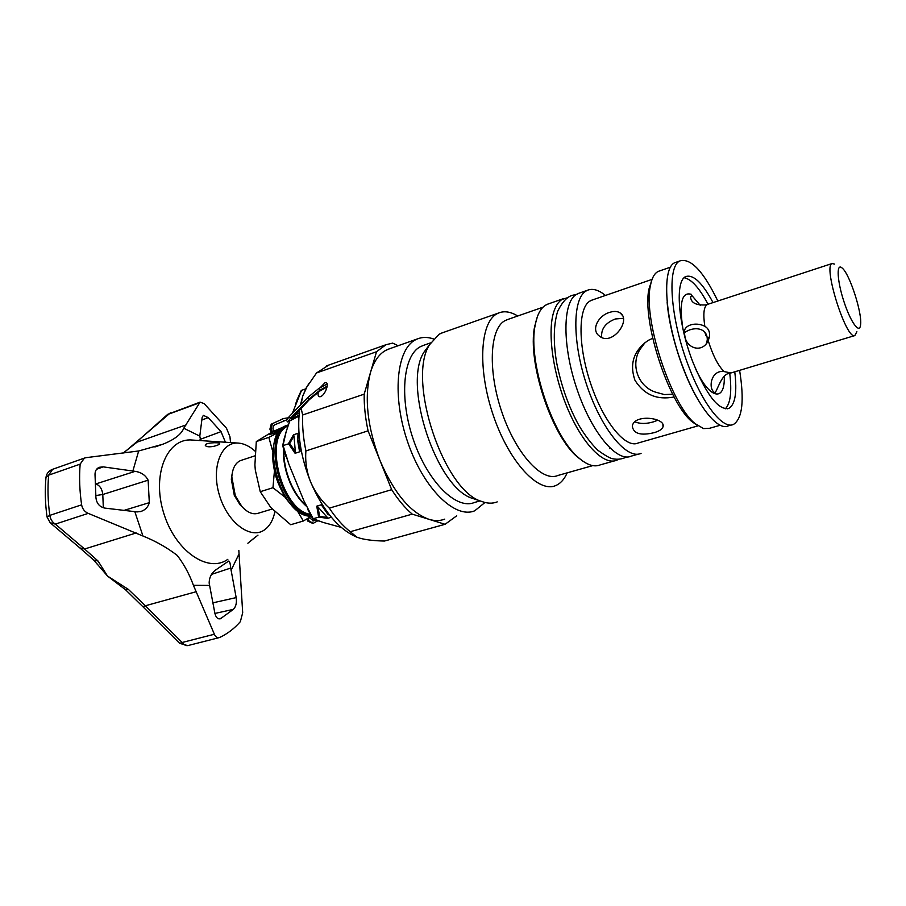 <?xml version="1.0" encoding="UTF-8"?>
<svg xmlns="http://www.w3.org/2000/svg" width="906" height="906" viewBox="0 0 906 906"><rect width="100%" height="100%" fill="white"/><g stroke="black" fill="none" stroke-linecap="round" stroke-linejoin="round"><path stroke-width="1.36" d="M284.076 439.67L286.137 431.743L283.057 445.378L288.957 464.416L303.986 500.973L313.204 518.742L303.986 500.973M305.707 388.889L301.562 390.327L292.321 413.43M289.626 421.426L286.137 431.743M295.401 404.303L298.199 397.723M321.777 504.653L328.357 514.291L321.777 504.653L316.76 506.148L318.64 517.145L319.614 516.409L327.349 517.451L327.655 518.323L318.64 517.145L313.204 518.742L323.363 522.49L341.234 527.394M323.363 522.49L317.689 520.474M288.957 464.416L282.672 445.695L289.694 443.464L295.356 451.777L295.084 453.283L288.47 443.6L293.465 434.801L293.963 435.899L289.694 443.464M297.712 440.712L298.436 433.159L297.7 440.769L300.079 451.664L295.084 453.283M299.603 439.942L298.131 440.429L300.079 451.664M328.844 514.144L329.569 515.072M299.648 409.58C296.828 432.128 300.464 456.205 310.543 481.811C323.034 510.61 338.312 529.002 356.386 536.975L357.372 537.36M309.524 382.581L306.115 388.074L302.751 396.069L300.396 405.107M389.863 348.651L385.865 350.305C378.923 354.087 373.793 361.517 370.452 372.615L376.522 351.732L385.99 344.71L392.694 343.114L398.119 345.741M364.189 394.155L370.452 372.615C364.121 397.485 367.27 426.726 379.92 460.35L368.074 430.837C365.299 417.915 364.008 405.684 364.189 394.155L302.661 414.982L301.086 408.108M301.052 404.438L302.751 396.069L306.862 386.975L316.511 372.978L376.522 351.732M320.101 387.779L324.892 382.819C329.977 380.701 325.967 394.348 320.803 396.522L320.441 396.669C318.3 397.122 317.61 395.537 318.38 391.936M328.742 365.073L316.511 372.978M456.726 515.797L445.073 524.302L412.219 514.132C405.016 507.994 398.176 499.84 391.686 489.67L379.92 460.35C393.872 492.875 410.203 512.524 428.946 519.308C434.687 521.052 439.942 520.995 444.721 519.138M433.43 338.923C427.655 336.941 422.298 336.941 417.372 338.935L415.435 339.852C396.205 349.569 391.845 397.122 408.028 443.057C423.974 489.104 455.276 519.195 474.755 510.78L484.993 502.479M424.008 345.186L420.214 346.772C402.796 355.854 399.059 399.229 413.793 440.905C428.323 482.694 456.715 510.123 474.461 502.479L480.067 500.905M429.353 344.982L423.849 352.343C402.502 385.594 437.066 488.651 472.615 498.402L474.869 499.161M442.909 332.615L439.15 334.189L429.444 344.824C406.715 380.146 443.94 491.188 481.686 501.437C487.394 503.577 492.57 503.736 497.224 501.89M517.734 316.001C510.69 311.709 504.314 310.701 498.606 313L496.828 313.872C479.852 322.876 477.496 370.01 493.566 416.182C509.432 462.468 538.56 493.34 555.763 485.548C560.565 483.51 564.359 479.274 567.156 472.853M508.062 319.365L504.676 320.826C489.557 329.172 487.734 371.664 502.196 413.079C516.454 454.586 542.501 482.445 557.926 475.469L592.762 465.616M537.405 316.624L534.642 326.579C527.088 361.845 551.867 436.59 577.835 457.304L582.875 461.143M609.5 448.515L609.681 447.836M548.821 303.748L545.605 305.163C540.52 308.323 537.054 315.016 535.186 325.22C527.519 361.041 552.728 437.122 579.104 458.153C587.201 465.084 594.245 467.326 600.225 464.88L614.075 460.973M567.79 297.632L562.06 299.41C558.674 301.528 556.012 305.39 554.064 310.985C546.986 330.996 552.796 373.985 567.96 409.399C583.056 444.903 604.245 465.877 616.895 460.169L618.572 459.297M579.421 293.068L576.329 294.439C562.49 302.411 562.207 346.273 577.156 389.682C591.935 433.17 617.235 462.83 631.346 456.092L638.345 454.121M605.457 295.447C598.685 289.897 592.705 288.165 587.496 290.248L585.933 291.086C572.309 299.003 572.23 342.955 587.224 386.522C602.037 430.191 627.178 460.033 641.074 453.351M592.581 299.897L589.704 301.188C577.858 308.414 577.994 346.896 591.063 384.79C603.985 422.751 625.887 448.844 638.084 443.023L698.028 425.854M652.705 338.312L648.164 340.418C633.758 350.509 629.342 363.77 634.925 380.203C643.962 394.699 657.031 400.282 674.132 396.975M654.166 432.649C659.183 431.199 662.127 429.274 663.022 426.862C666.272 417.836 633.758 413.419 632.32 426.284C633.543 433.748 640.825 435.877 654.166 432.649M609.523 312.411C598.243 315.628 590.78 329.897 599.262 335.967C611.675 346.851 631.561 320.43 620.338 313.057C617.598 311.166 613.985 310.951 609.523 312.411M672.682 394.212L664.426 394.574L655.718 392.196C638.345 386.805 630.282 365.073 639.942 349.49L645.197 342.423M230.543 442.57L229.943 436.692L226.477 428.21L204.19 403.646L200.079 402.139L183.759 428.244C181.302 434.314 174.394 439.625 163.035 444.155L138.675 450.973L86.138 457.655L84.428 458.085L80.147 464.132C79.094 477.179 79.581 490.746 81.619 504.823C82.401 508.912 84.609 511.754 88.233 513.374L142.955 536.024C155.583 541.075 167.032 547.564 177.282 555.457C184.099 564.427 189.479 574.381 193.42 585.31L214.382 634.245C215.605 637.043 217.293 638.152 219.456 637.564L219.807 637.428C227.542 633.747 234.394 628.492 240.362 621.641L242.695 612.739L238.833 550.395M200.656 440.599L199.796 436.114L202.163 417.349L203.363 415.367L208.244 417.609L221.041 431.641L225.368 442.094M187.78 645.616L179.682 643.362L182.185 642.479C184.077 645.095 186.149 646.08 188.38 645.457L218.867 637.711M96.919 563.725L107.497 576.046L125.504 589.715M179.682 643.362L142.797 606.635L145.345 605.774L182.185 642.479L214.382 634.245M50.113 522.728L55.334 524.11L84.586 549.002L98.041 561.018L107.497 576.046L128.425 589.432L145.345 605.774L196.432 591.641M88.233 513.374L55.334 524.11C52.355 522.286 50.51 519.376 49.807 515.378L47.055 516.998L50.272 522.864L79.864 547.926L84.586 549.002L136.228 532.955M79.739 547.836L93.771 560.112L98.041 561.018M93.658 560.01L97.372 564.359M128.425 589.432L125.549 589.761L142.797 606.635M228.233 561.358L228.629 561.086C229.58 560.871 230.271 563.204 230.713 568.062L236.172 597.609C236.896 602.807 235.956 606.726 233.352 609.376L220.396 618.775C217.712 619.262 215.866 617.416 214.881 613.271L209.161 583.068C209.252 577.247 211.608 572.751 216.251 569.58L228.233 561.358M104.881 508.107C99.615 506.964 96.625 503.498 95.934 497.7L95.017 474.676C94.96 471.075 96.353 468.617 99.218 467.303L103.171 466.862L135.141 471.346C141.2 472.252 145.538 475.197 148.131 480.18L149.309 502.649C148.108 507.009 145.379 509.919 141.121 511.392L137.134 511.924L104.881 508.107M167.44 414.574L199.207 402.921M170.441 412.785L123.658 452.943M186.07 424.914L137.123 442.117L123.205 453M255.968 536.601L247.859 543.226L257.984 535.14M255.175 451.233C249.648 446.239 244.042 443.521 238.346 443.091C221.132 441.505 210.973 467.609 219.388 495.118C227.485 522.705 250.634 539.885 264.416 529.931L267.123 527.688C270.894 523.872 273.465 518.594 274.846 511.845M214.28 446.216C209.648 447.156 206.693 446.952 205.402 445.593C203.657 442.751 218.969 441.981 219.694 443.464C219.864 444.257 218.063 445.174 214.28 446.216M651.924 279.784L648.979 289.003C641.72 320.871 669.047 404.28 692.433 422.003L697.733 425.65M659.67 270.917L658.402 271.347C654.494 273.125 651.81 277.995 650.361 285.945C642.875 318.867 671.244 405.492 695.389 423.793L703.566 428.595L709.602 428.278L720.247 425.242M706.057 335.764L704.721 331.936M697.495 398.742C682.512 373.499 669.262 331.324 667.122 302.004M676.533 262.117L675.287 262.547C661.142 266.772 664.732 321.437 683.803 369.455C698.345 407.417 718.198 431.426 728.447 425.797L731.414 424.959M717.869 301.109C703.656 271.755 691.176 258.312 680.417 260.769C666.42 264.937 670.146 319.671 689.217 367.779C703.747 405.843 723.509 429.92 733.656 424.325C742.433 418.357 744.415 400.361 739.602 370.35M713.079 302.683C702.592 283.102 693.577 274.371 686.023 276.5C674.721 279.977 677.824 324.031 693.079 362.604C706.725 395.401 718.685 410.645 728.934 408.334C735.264 404.416 737.201 392.241 734.766 371.811M725.321 408.81C730.474 403.578 731.946 391.754 729.749 373.329L854.596 335.639M708.096 304.325C699.364 287.949 691.403 279.093 684.189 277.757M707.348 304.575L706.012 304.892C696.035 305.492 690.893 302.819 690.598 296.874L691.867 295.526L700.293 305.379M708.232 340.781C701.946 353.668 686.397 348.187 684.868 336.069L684.472 333.136C683.022 325.141 695.672 321.449 704.823 326.296C708.322 328.323 709.919 331.653 709.613 336.285L708.232 340.781C712.977 355.707 718.288 365.979 724.154 371.607L730.485 372.819L729.149 373.532C721.459 373.6 716.544 393.011 714.687 392.819L713.418 391.619C708.107 386.126 712.093 369.569 724.154 371.607M856.883 331.687L854.822 335.605C846.204 340.078 822.761 265.82 832.082 263.533L834.664 264.122M706.159 343.986L707.269 340.101C707.767 327.338 693.237 326.047 684.46 332.729M841.719 267.689L842.308 268.176C849.873 274.359 862.546 313.884 860.553 325.039C859.545 334.382 850.677 322.253 844.018 301.823C837.257 281.449 836.17 263.261 841.719 267.689M135.141 471.346L95.492 484.042M317.961 520.712L313.136 523.362L308.912 520.837L307.893 518.368M312.785 523.43L307.746 521.075L308.912 520.837M312.955 520.995L315.277 519.704M309.184 517.598L313.725 520.905L315.73 519.874M271.936 434.099L269.897 429.15L271.2 424.201L283.567 418.572M271.2 424.201L283.544 418.572L288.097 417.825M269.897 429.15L271.053 428.821L272.344 423.872M286.523 419.954L274.994 424.688C273.148 425.843 272.593 427.745 273.306 430.384L274.461 433.193M283.703 420.588L286.443 420.203M242.4 507.1L239.999 504.71L234.303 495.401L231.324 479.263L232.038 474.393M307.746 521.075L306.874 518.968M273.057 433.714L271.053 428.821M272.174 509.025L258.516 513.158C253.148 514.936 247.621 512.751 241.959 506.613L235.3 495.718L231.823 476.862C232.48 468.266 235.401 462.83 240.611 460.542L241.63 460.214M271.268 432.479L256.307 441.55L254.903 464.891L255.311 470.089L260.249 491.698L270.883 507.62L290.713 524.721L303.329 521.007L311.381 516.273M271.551 433.147L269.127 434.721L279.456 431.086M280.815 429.523L273.986 432.037M288.493 424.778L273.657 431.233M297.304 510.735L303.329 521.007M274.427 470.905L272.966 487.722L260.249 491.698M272.966 487.722L285.22 497.315M278.425 432.502L268.844 437.36L256.307 441.55M268.844 437.36L272.797 451.686M327.349 517.451L317.995 506.986L319.614 516.409M298.946 416.171L287.757 421.936L290.486 418.187L289.173 416.669L286.443 420.441L287.757 421.936M290.486 418.187L309.308 398.833L307.972 397.315L289.173 416.669M309.308 398.833L320.226 389.965L318.889 388.436L307.972 397.315M327.236 386.149L320.226 389.965M327.157 383.974L318.889 388.436M299.025 415.197L291.517 418.878L309.297 399.671L320.169 390.814L327.077 387.055M299.24 412.864L293.227 416.228M295.356 451.777L293.963 435.899M331.336 517.247L327.655 518.323M316.76 506.148L317.995 506.986M298.436 433.159L293.465 434.801M623.305 318.323L615.31 318.98C605.435 322.864 600.905 328.991 601.697 337.383M635.015 421.868C640.157 423.974 646.306 423.974 653.464 421.845L657.835 420.225M445.073 524.302L384.461 541.041C374.959 540.859 367.021 539.987 360.667 538.413L356.839 537.145L350.248 531.72C342.842 525.842 335.866 517.983 329.308 508.141C321.2 500.69 314.948 491.913 310.543 481.811C306.602 471.562 305.062 461.256 305.911 450.916C303.295 438.289 302.208 426.307 302.661 414.982M368.074 430.837L305.911 450.916M391.686 489.67L329.308 508.141M412.219 514.132L350.248 531.72M199.796 436.114L183.759 428.244M200.067 439.41L221.041 431.641M201.834 420.033L208.244 417.609M211.562 574.37L230.713 568.062M236.172 597.609L212.887 602.841M233.352 609.376L214.915 613.43M149.309 502.649L124.043 510.384M148.131 480.18L102.786 494.495C102.174 489.07 99.898 485.548 95.934 483.94L95.481 483.725M96.591 469.274L103.171 466.862M103.329 507.779L102.786 494.495L95.889 495.548M221.574 618.175L218.674 618.809M238.346 443.091L192.117 440.033C167.406 437.677 151.732 473.883 163.454 512.264C174.711 550.769 208.131 573.747 227.848 559.296M724.268 376.341C725.253 402.615 709.262 399.467 695.14 367.768M682.898 328.765C679.024 302.751 681.912 291.29 691.561 294.416M704.823 326.296C702.977 313.918 703.803 306.681 707.28 304.586L707.914 304.382M81.619 504.823L49.807 515.378C47.871 501.482 47.486 488.074 48.652 475.163L52.639 469.297M80.147 464.132L48.652 475.163L45.957 477.643M84.428 458.085L52.299 469.421C48.652 470.939 46.546 473.589 45.98 477.383C44.802 490.157 45.153 503.362 47.055 516.998L47.067 517.1M231.053 570.361L238.991 554.019M193.42 585.31L209.524 585.423M134.824 511.675L142.955 536.024M138.675 450.973L132.842 471.063M313.238 520.859L314.416 520.622M280.724 419.591L281.879 419.263M288.289 424.937L286.794 425.446C257.757 433.646 280.441 518.141 311.313 516.16M288.459 424.88L288.357 424.914C260.384 432.717 280.43 513.928 310.973 515.525M288.074 426.001C262.797 435.786 281.449 510.61 310.316 514.302M305.843 505.367C299.478 499.512 294.212 491.607 290.045 481.652C285.662 470.792 283.578 460.089 283.782 449.512M293.272 418.425L292.31 417.315M307.462 508.855L312.649 518.606M297.7 440.769L299.422 450.792M297.983 434.008L297.7 440.735M327.859 514.268L329.988 515.593M321.811 505.503L327.734 514.166M320.022 521.471L312.83 518.742M306.115 388.074L306.862 386.975M417.372 338.935L387.87 349.354M430.531 342.898L422.162 345.832M472.615 498.402L481.686 501.437M423.849 352.343L429.444 344.824M498.606 313L441.041 333.272M543.045 307.179L506.431 319.943M577.835 457.304L579.104 458.153M534.642 326.579L535.186 325.22M563.679 298.561L547.258 304.303M587.496 290.248L577.915 293.601M652.071 279.376L591.222 300.362M301.2 390.645L296.964 400.044M141.121 511.392L140.419 511.607M200.079 402.139L167.689 414.348L135.843 442.717M163.035 444.155L154.903 446.975M692.433 422.003L695.389 423.793M648.979 289.003L650.361 285.945M670.667 267.1L658.402 271.347M680.417 260.769L675.287 262.547M728.934 408.334L727.212 408.833M706.012 304.892L832.082 263.533M709.613 336.285L707.269 340.101M283.544 418.572L282.4 418.912M239.999 504.71L241.959 506.613M231.324 479.263L231.823 476.862M288.357 424.914L286.794 425.446C276.466 430.543 271.868 442.615 272.989 461.652C274.473 472.037 275.447 480.406 285.934 498.391C293.974 509.331 302.434 515.265 311.336 516.194M306.115 505.978C299.444 500.123 293.94 492.037 289.614 481.72C285.062 470.418 283.012 459.319 283.465 448.436M285.786 456.126L282.672 445.695M284.529 437.054L282.683 445.616M622.297 315.311L620.338 313.057M663.022 426.862L662.875 424.665M326.579 365.843L385.99 344.71M575.695 294.869C569.081 294.767 563.068 300.26 557.654 311.347C553.6 324.699 553.215 341.585 556.51 362.015C561.063 385.412 568.492 406.511 578.821 425.276C584.891 435.39 591.222 443.702 597.824 450.237C605.435 455.718 610.485 458.572 612.966 458.798C617.745 459.738 622.275 459.138 626.544 456.998M254.88 455.865L240.611 460.542"/></g></svg>
